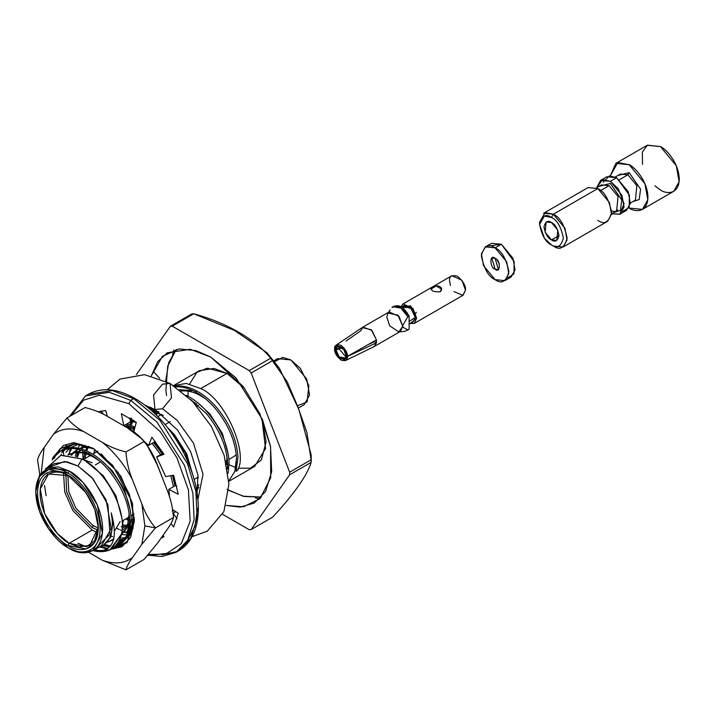 <?xml version="1.0" encoding="UTF-8"?>
<svg xmlns="http://www.w3.org/2000/svg" width="715" height="715" viewBox="0 0 715 715"><rect width="100%" height="100%" fill="white"/><g stroke="black" fill="none" stroke-linecap="round" stroke-linejoin="round"><path stroke-width="1.07" d="M102.477 545.876L103.961 545.018L110.798 536.742L112.782 523.693L111.209 512.861C114.15 528.948 111.281 539.932 102.603 545.804C111.281 539.932 114.15 528.948 111.209 512.861C118.529 539.548 112.997 552.257 94.621 550.997C108.609 553.696 117.591 548.003 121.586 533.917C127.056 511.028 106.481 470.944 81.984 459.003L60.998 455.241L47.235 467.512M112.568 539.968L107.339 542.319L113.819 538.958M68.291 454.749L75.2 452.64C80.482 452.032 86.39 453.408 92.914 456.76L93.486 456.429L92.914 456.76L98.831 460.442L92.914 456.76C86.39 453.408 80.482 452.032 75.2 452.64L68.291 454.749M68.56 454.606L76.684 451.791L88.079 453.194L76.684 451.791L67.809 455.017M107.929 541.639L112.103 540.29L107.929 541.639M121.595 517.034L115.991 495.861L103.219 475.663L85.737 461.166L103.219 475.663L115.991 495.861L121.595 517.034M128.915 511.582L129.084 514.282L128.915 511.582M121.461 534.838L127.386 526.615L129.084 514.282M70.937 455.098L72.626 453.096L70.937 455.098M73.252 452.47L77.828 449.288L73.252 452.47M79.669 448.519L84.093 447.51L92.432 448.064L84.093 447.51L79.669 448.519M88.848 446.535L85.577 446.652L79.311 448.43L85.577 446.652L88.848 446.535M77.452 449.476L74.101 452.238L77.774 449.279M73.493 452.908L71.715 455.249L73.493 452.908M130.398 510.725L124.58 490.061L112.112 470.533L100.314 459.584L112.112 470.533L124.58 490.061L130.398 510.725M132.481 527.831L130.255 529.77L132.481 527.831M122.488 532.434L124.24 532.228M76.416 456.563L78.194 452.524M78.695 451.666L79.919 449.842M80.759 448.797L81.519 447.965M85.031 445.275L82.994 447.107M82.386 447.769L81.403 448.984M80.643 450.066L79.678 451.666M79.213 452.568L77.488 456.965M121.952 531.602L124.803 531.504L121.952 531.602M130.639 529.618L132.23 528.555L130.639 529.618M132.695 527.161L130.747 527.33L132.695 527.161M127.19 527.116L122.31 525.874L127.19 527.116M83.61 459.343L84.674 453.48L83.61 459.343M85.005 452.345L85.183 451.791M85.648 450.495L87.096 447.384L85.648 450.495M88.106 447.429L86.667 450.933L88.106 447.429M85.854 453.819L85.094 458.547L85.854 453.819M122.292 524.435L127.574 526.07L122.292 524.435M130.872 526.472L132.865 526.446L130.872 526.472M133.928 521.557L131.274 520.761L133.928 521.557M128.906 519.814L126.394 518.572L128.906 519.814M127.878 517.714L129.031 518.312L127.878 517.714M131.265 519.331L134.08 520.341L131.265 519.331M126.117 427.168L134.331 429.617L126.117 427.168M132.543 427.516L124.079 425.988L132.543 427.516M165.281 485.279L155.834 461.318L165.281 485.279M173.388 485.905L173.45 486.709M130.559 421.707L136.163 422.234L130.559 421.707M134.357 420.921L130.407 420.938L134.357 420.921M174.862 485.056L173.057 475.332L174.862 485.056M162.922 453.301L154.181 442.192L162.922 453.301M130.032 419.097L130.908 418.624L130.032 419.097M124.58 425.246L124.151 425.988M128.888 428.821L129.147 427.802M129.478 426.667L129.656 426.113M130.121 424.826L131.56 421.707L130.121 424.826M132.06 420.849L132.731 419.803L132.06 420.849M152.912 411.777L163.297 415.29L152.912 411.777M158.962 412.028L151.625 410.616L158.962 412.028M133.392 420.25L133.044 420.858M132.57 421.752L131.131 425.264L132.57 421.752M130.327 428.142L130.032 429.536L130.327 428.142M192.612 474.304L186.713 453.846L174.371 434.586L167.632 427.695L174.371 434.586L186.713 453.846L192.612 474.304M198.815 484.716L196.536 489.587L198.815 484.716M196.705 490.49L198.779 487.433M150.472 409.606L151.071 408.757M151.794 408.98L151.079 410.142L151.794 408.98M155.405 414.128L155.825 412.403L155.405 414.128M156.156 411.259L156.335 410.714M157.014 412.734L156.531 415.227L157.014 412.734M192.317 401.142L196.661 403.957L192.317 401.142M226.744 455.098L226.923 457.797L226.744 455.098M198.341 477.906L197.546 477.486M181.279 391.105L181.923 391.025C187.214 390.417 193.113 391.784 199.646 395.145C193.113 391.784 187.214 390.417 181.923 391.025L181.279 391.105M191.647 390.703L183.406 390.167L180.707 390.649L183.406 390.167L191.647 390.703L179.322 389.586L191.647 390.703M227.209 467.717L227.611 466.171L227.209 467.717M228.228 454.24L222.419 433.576L209.942 414.048L198.144 403.108L209.942 414.048L222.419 433.576L228.228 454.24M52.758 457.806L59.729 451.299L68.184 448.591C74.235 447.912 80.992 449.512 88.463 453.399L89.947 452.541C82.475 448.654 75.719 447.054 69.668 447.733L61.213 450.441L54.242 456.957C58.228 451.451 63.367 448.377 69.668 447.733C75.719 447.054 82.475 448.654 89.947 452.541L88.463 453.399C95.944 457.511 102.701 463.141 108.752 470.3C121.747 486.272 128.754 502.77 129.773 519.814L127.413 534.883L119.45 544.464L115.464 546.126L126.349 537.135L129.773 519.814C128.754 502.77 121.747 486.272 108.752 470.3C102.701 463.141 95.944 457.511 88.463 453.399C80.992 449.512 74.235 447.912 68.184 448.591C61.892 449.235 56.744 452.309 52.758 457.806L52.249 460.04M61.651 452.675L64.502 449.297L61.651 452.675L63.135 451.817L61.651 452.675M65.145 448.698L68.622 446.16L74.485 443.881L65.145 448.698M72.876 443.979L65.986 448.439L72.876 443.979M65.36 449.074L63.135 451.817L65.36 449.074M125.724 424.585L132.936 427.722L134.42 426.873L127.198 423.727L134.42 426.873L132.936 427.722L134.59 428.651L125.724 424.585M129.844 418.195L130.38 418.302M148.765 408.158L158.659 411.822M151.196 407.532L147.022 406.737L151.196 407.532M187.357 396.307L187.786 396.065L186.195 395.243L187.786 396.065L187.357 396.307M174.916 386.976C180.958 386.288 187.723 387.896 195.195 391.784L196.679 390.926C189.207 387.038 182.441 385.439 176.391 386.118L174.755 386.35L176.391 386.118C182.441 385.439 189.207 387.038 196.679 390.926L195.195 391.784C202.667 395.896 209.432 401.526 215.474 408.685C228.469 424.647 235.476 441.155 236.504 458.19L234.806 471.462L228.818 480.954L234.806 471.462L236.504 458.19C235.476 441.155 228.469 424.647 215.474 408.685C209.432 401.526 202.667 395.896 195.195 391.784M50.345 466.868L64.573 461.47L77.962 465.974L92.923 478.693L107.885 504.602L110.012 534.15L96.82 547.377M86.193 546.778L77.962 543.212M92.843 550.622L101.619 545.554L111.165 528.43L106.124 500.017L91.699 477.307L77.962 465.974L81.984 459.003L77.962 465.974L66.817 461.747L54.313 463.633L45.546 468.691L58.049 466.806L69.194 471.033L82.931 482.366L97.356 505.076L102.397 533.497L92.843 550.622L80.348 552.507L69.194 548.28C78.981 555.475 102.182 557.289 102.647 528.966C102.182 500.116 78.981 475.135 69.194 471.033L49.129 467.172L39.682 474.447L35.75 491.795L39.54 476.485L48.629 469.487L67.943 473.205C58.523 466.278 36.188 464.536 35.75 491.795C36.188 519.564 58.523 543.615 67.943 547.556C77.363 554.482 99.698 556.225 100.136 528.966C99.698 501.197 77.363 477.146 67.943 473.205C77.363 477.146 99.698 501.197 100.136 528.966C99.698 556.225 77.363 554.482 67.943 547.556L48.629 528.966L39.54 511.475L35.75 491.795M97.49 547.94L102.603 545.804L96.051 548.182M236.048 471.301L237.988 457.341C236.96 440.297 229.953 423.798 216.958 407.827C210.907 400.668 204.15 395.038 196.679 390.926C204.15 395.038 210.907 400.668 216.958 407.827C229.953 423.798 236.96 440.297 237.988 457.341L236.048 471.301L237.389 470.524L236.066 471.292M189.573 384.026L196.884 372.408L207.261 368.189L227.03 373.4L244.628 388.397L227.03 373.4L200.727 388.585L186.293 383.446L173.575 385.582L186.293 383.446L200.727 388.585L227.03 373.4L214.008 368.457L199.396 370.665L173.093 385.85M188.179 391.185L187.947 396.155L188.179 391.185M226.262 463.204L226.718 463.481M229.104 464.795L235.467 467.467L229.104 464.795M228.836 481.311L254.674 466.395L265.515 448.645L261.931 418.355L266.114 441.816L261.386 459.888L250.491 468.173L238.184 468.227M200.727 388.585C224.492 398.21 248.954 452.89 237.389 470.524C248.954 452.89 224.492 398.21 200.727 388.585M190.789 399.596L206.581 413.815C219.577 429.786 226.584 446.285 227.611 463.329L227.441 468.986L227.611 463.329C226.584 446.285 219.577 429.786 206.581 413.815L190.789 399.596M228.103 473.241L229.086 462.471C228.067 445.436 221.06 428.929 208.065 412.966C202.014 405.807 195.258 400.168 187.786 396.065C195.258 400.168 202.014 405.807 208.065 412.966C221.06 428.929 228.067 445.436 229.086 462.471L228.103 473.241M174.371 510.778L172.959 510.859M192.514 474.027L185.23 452.845L172.494 433.505L169.643 430.314L172.494 433.505L185.23 452.845L192.514 474.027M175.649 511.591L173.271 513.379L175.649 511.591M172.816 513.656L173.548 513.209M152.134 443.372L160.634 454.624L153.225 444.623M170.805 475.725L173.513 486.674L170.805 475.725M174.996 485.816L172.476 475.43L174.996 485.816M154.699 443.774L162.117 453.766L153.618 442.514M134.983 427.177L134.42 426.873M133.642 523.335L131.247 522.147M128.789 520.743L125.92 518.849L128.789 520.743M132.481 521.163L133.884 521.887M164.075 482.196L159.141 469.46L164.075 482.196M123.588 526.294L126.868 527.902L123.588 526.294M130.988 529.413L131.801 529.636M109.878 546.805L102.835 545.67L109.878 546.805M104.31 544.812L110.602 545.929L104.31 544.812M119.45 544.464L120.933 543.606L128.897 534.025L131.256 518.956L127.592 536.715L116.08 545.482L120.183 544.017M131.256 518.956C130.237 501.921 123.221 485.414 110.235 469.442C104.184 462.292 97.419 456.653 89.947 452.541C97.419 456.653 104.184 462.292 110.235 469.442C123.221 485.414 130.237 501.921 131.256 518.956M111.236 549.209L121.586 533.917L109.842 549.933L94.621 550.997L93.022 550.523M94.496 549.665L102.388 551.086L94.496 549.665M47.056 467.923L60.802 455.285L81.984 459.003C106.481 470.944 127.056 511.028 121.586 533.917C119.039 544.58 113.283 550.291 104.301 551.033M235.458 469.174L236.468 461.935L235.217 468.352M205.554 398.827L199.646 395.145M226.575 464.607L226.923 457.797M93.013 550.523L94.621 550.997C112.997 552.257 118.529 539.548 111.209 512.861L112.782 523.693L110.611 537.188L103.228 545.42M93.987 453.408L94.639 449.172M172.163 510.859L173.968 510.814M121.13 526.606L126.278 529.136M236.567 469.71L237.389 470.524L236.567 469.71M249.24 370.593L172.261 326.156L170.322 326.326L136.449 374.526L170.322 326.326L191.772 313.948L193.702 313.778L172.261 326.156L249.24 370.593L270.681 358.215C255.13 339.16 226.512 322.644 193.702 313.778L234.484 330.446L267.035 352.781L272.621 360.619L251.171 373.007L249.24 370.593L251.171 373.007L289.655 472.204L251.171 373.007L272.621 360.619L279.377 368.225L298.924 409.615L311.15 454.812L311.105 459.817L306.905 432.512L297.824 406.764L287.242 381.855L270.681 358.215L249.24 370.593M311.105 462.399L311.105 459.817L289.655 472.204L289.655 474.778L311.105 462.399C307.799 474.465 293.391 494.986 272.621 517.151L251.171 529.538L249.24 529.708L222.597 514.326L249.24 529.708L251.171 529.538L289.655 474.778L289.655 472.204L311.105 459.817L311.105 462.399L289.655 474.778L251.171 529.538L272.621 517.151C293.391 494.986 307.799 474.465 311.105 462.399L311.248 459.629M151.339 375.813L162.475 356.284L178.982 348.947L195.946 350.6L210.746 357.053L243.091 386.368L259.751 413.529L270.574 446.625L270.708 477.736L260.063 498.605L243.475 506.792L226.181 505.442L240.124 507.123L254.156 503.11L265.578 491.446L271.682 471.677L270.493 446.187L262.432 419.535L235.95 377.851L210.746 357.053L190.288 349.295L167.346 352.754L157.765 361.558L151.339 375.813M68.577 475.672L48.602 473.982L40.281 488.899L44.67 513.638L57.236 533.417L69.194 543.284L67.943 545.456C59.059 541.738 37.984 519.045 37.564 492.841C37.984 467.118 59.059 468.763 67.943 475.305C76.827 479.023 97.91 501.716 98.321 527.92C97.91 553.642 76.827 551.998 67.943 545.456L86.166 548.968L94.746 542.363L98.321 527.92L94.746 509.348L86.166 492.841L67.943 475.305C59.059 468.763 37.984 467.118 37.564 492.841C37.984 519.045 59.059 541.738 67.943 545.456L69.194 543.284L78.9 546.966L89.795 545.331L98.312 527.187L94.684 540.638L86.47 546.707L69.194 543.284L92.119 530.056L72.841 510.501L64.761 492.143L63.546 473.401L64.761 492.143L72.841 510.501L92.119 530.056L69.194 543.284C60.677 539.718 40.469 517.964 40.076 492.841C40.469 468.182 60.677 469.755 69.194 476.029M153.287 371.282L159.731 378.441L153.287 371.282M173.852 349.984L172.503 354.515L173.852 349.984M259.804 498.856L255.201 497.765M172.261 326.156L193.702 313.778L191.772 313.948L170.322 326.326L172.261 326.156M298.325 408.059L304.206 404.654L309.568 395.038L306.744 379.075L290.925 359.949L277.635 358.635L273.827 360.834M274.471 361.656L282.782 357.393L290.925 359.949L300.354 368.323L308.862 385.573L307.11 402L297.431 405.754M82.082 459.057L92.119 462.793L82.082 459.057M97.767 532.675L92.119 530.056L97.767 532.675M114.713 530.691L120.209 521.521M92.119 527.518L74.038 509.035L66.62 491.705L65.869 474.322L66.62 491.705L74.038 509.035L92.119 527.518L98.134 530.208L92.119 527.518L93.37 525.355L92.119 527.518M236.281 454.713L233.921 456.492L236.281 454.713M67.943 473.205L69.194 471.033L67.943 473.205M130.336 424.281L130.747 421.707M130.881 420.903L131.256 418.847M127.047 425.05L127.172 426.247M127.279 427.373L127.315 427.856M81.573 444.471L82.1 447.349M82.207 447.983L82.395 449.288M82.574 450.727L82.708 451.916M82.806 453.042L83.074 459.236M68.998 454.82L69.087 454.347M69.105 454.275L70.338 448.457M70.508 447.662L79.061 444.087L70.526 447.653M63.135 451.817L63.796 454.776M53.545 458.887L54.233 456.957L54.519 458.145M47.163 472.803L47.324 474.823M46.118 495.709L44.536 485.539M165.674 381.086L168.749 362.648L176.256 349.385L167.694 366.16L165.934 389.997M227.03 489.409L243.109 496.21L261.52 497.077L244.164 496.478L228.782 490.383M165.943 390.14L166.059 391.454M166.121 392.097L166.532 395.538M98.295 527.983L92.995 525.57L75.897 508.168L68.792 491.84L67.871 475.296L68.792 491.84L75.897 508.168L92.995 525.57L98.295 527.983M95.381 464.884L100.538 461.908L95.381 464.884M165.129 424.621L170.25 421.662L165.129 424.621M196.965 406.236L198.377 405.423L196.965 406.236M92.995 505.317L84.853 491.008L93.173 505.416M147.701 555.546L175.881 552.391L187.768 540.254L194.123 519.68L192.889 493.144L184.497 465.402L156.934 422.02L130.702 400.373L133.705 398.639L130.702 400.373L109.404 392.303L85.532 395.904L109.404 392.303L130.702 400.373L128.825 403.626L99.296 395.225L83.441 400.239L71.196 415.531L83.441 400.239L99.296 395.225L128.825 403.626L160.383 431.824L176.909 457.788L188.42 489.864L190.154 521.181L181.288 543.686L165.746 554.071L148.622 554.509L165.746 554.071L181.288 543.686L190.154 521.181L188.42 489.864L176.909 457.788L160.383 431.824L128.825 403.626L130.702 400.373L156.934 422.02L184.497 465.402L192.889 493.144L194.123 519.68L187.768 540.254L175.881 552.391L161.965 556.529L148.05 555.162M172.78 509.759L178.25 513.254L173.638 526.982L171.001 523.478L173.638 526.982L178.25 513.254L172.78 509.759M163.047 535.329L163.985 536.75L161.072 538.136L163.985 536.75L163.047 535.329M125.241 530.879L122.22 528.769L125.241 530.879M122.345 524.461L123.472 520.252L122.345 524.461M83.056 458.074L83.718 458.413L83.056 458.074M98.107 411.786L105.74 410.553L107.366 416.38L105.74 410.553L98.107 411.786M122.864 425.291L123.811 425.684L121.362 413.708L136.288 422.324L133.83 431.467L148.514 445.454L151.911 437.214L163.985 454.311L156.63 456.939L165.701 476.601L173.638 475.234L178.25 494.279L168.794 489.4L169.509 497.005L168.794 489.4L175.559 485.494L176.775 486.12L175.559 485.494L168.794 489.4L178.25 494.279L173.638 475.234L165.701 476.601L156.63 456.939L163.386 453.033L156.63 456.939L163.985 454.311L151.911 437.214L148.514 445.454L133.83 431.467L136.288 422.324L121.362 413.708L123.811 425.684L122.864 425.291M197.59 508.195L194.927 526.374L188.018 539.825M155.334 441.432L148.514 445.454L155.334 441.432M129.79 417.944L130.577 421.779L123.811 425.684L130.577 421.779L129.79 417.944M101.226 411.009L103.398 414.298L101.226 411.009M173.298 513.638L177.079 518.661L173.298 513.638M133.705 398.639L112.416 390.569L88.535 394.162L112.416 390.569L133.705 398.639L159.937 420.286L187.5 463.669L195.892 491.411L197.126 517.946L190.78 538.52L178.884 550.657L190.78 538.52L197.126 517.946L195.892 491.411L187.5 463.669L159.937 420.286L133.705 398.639L135.037 398.505L135.591 399.721L135.037 398.505L133.705 398.639M128.119 524.238L125.715 525.623L128.119 524.238M177.356 551.48L161.93 554.885M398.809 331.939L389.657 325.781L386.815 317.094L387.914 313.072L398.032 315.19L402.724 326.281L398.809 331.939L404.869 331.313L407.854 329.865L402.849 327.184L402.849 325.236L407.854 316.763C402.554 307.62 397.254 304.554 391.945 307.584L392.991 306.762L400.883 308.067L407.854 316.763L409.114 316.039L409.114 329.15L407.407 330.276M393.205 306.86C398.505 303.83 403.805 306.896 409.114 316.039L402.134 307.343L394.251 306.038L393.652 306.449M390.184 309.926L387.914 313.072M334.638 348.983L336.014 349.778C334.298 341.958 347.758 349.733 346.042 355.561L347.419 356.356C347.758 353.076 345.622 349.403 341.028 345.336C336.425 344.094 334.298 345.309 334.638 348.983L335.782 345.479L343.879 347.758L347.419 356.356L346.042 355.561L343.763 349.447L337.587 346.525L336.014 349.778L334.638 348.983M347.419 356.445L346.042 355.65C347.758 363.47 334.298 355.704 336.014 349.867L334.638 349.072C334.298 352.352 336.425 356.034 341.028 360.092C345.622 361.343 347.758 360.128 347.419 356.445L345.98 360.235L337.927 357.375L334.638 349.072L336.014 349.867L341.681 347.356L339.116 348.893L345.881 356.946L339.116 348.893L336.014 349.867L339.142 356.982L345.452 357.983L346.042 355.65L347.419 356.445L360.137 350.484L347.419 356.445M346.033 341.028L360.735 330.822L362.961 327.059L371.916 330.384L376.439 339.893L347.419 356.356L376.439 339.893L371.3 329.74L362.21 327.631M374.589 346.301L376.439 342.789L376.439 339.893L376.439 342.789L374.213 346.552L400.391 331.429L402.724 326.281L399.059 316.432L389.139 311.946L362.961 327.059M376.439 342.789L360.137 350.484L376.439 342.789L374.463 341.645L376.439 342.789M341.234 347.052L336.014 349.778L341.234 347.052M374.463 341.645L368.288 344.532L374.463 341.645M339.786 346.391L339.116 348.554L339.786 346.391M409.114 324.145L413.324 321.714L415.245 317.46L412.224 309.318L404.02 305.609L401.616 306.994M402.465 307.575L410.535 307.459L415.245 317.46L409.114 321.491M410.16 323.546L416.631 318.255L410.651 305.913L401.044 306.655L403.046 303.92L412.966 308.406L416.631 318.255L414.298 323.403L410.16 323.546M416.184 312.214L415.764 313.59M450.414 285.473L449.574 280.861C449.118 276.258 451.773 274.73 457.529 276.267C463.284 281.379 465.93 285.964 465.483 290.049L462.828 295.367L453.962 291.604M439.993 291.827C432.629 291.979 430.126 290.531 432.477 287.484C437.088 283.363 445.07 287.966 439.993 291.827L441.548 289.092L436.221 286.027L430.913 289.092M414.298 323.403L463.15 295.197L465.483 290.049L461.819 280.2L451.898 275.713L403.046 303.92M388.665 312.223L390.175 309.944M407.854 329.865L409.114 329.15L409.114 316.039L407.854 316.763L402.849 325.236L402.849 327.184L407.854 329.865M620.093 214.098L626.358 210.487L630.29 203.426L628.217 191.718L616.616 177.695L610.351 181.315L621.952 195.338L624.034 207.046L620.093 214.098L611.7 213.839L619.833 214.241L624.07 203.668L618.207 188.689L610.351 181.315L616.616 177.695L606.874 176.73L600.609 180.35L610.351 181.315L602.522 179.608L596.641 187.75L600.609 180.35M642.428 209.388L673.745 191.307L679.116 181.681L676.283 165.719L660.463 146.593L647.173 145.279L615.856 163.36L629.146 164.673L644.966 183.8L647.799 199.762L642.428 209.388L629.146 208.074C634.643 212.114 647.674 213.133 647.933 197.224C647.674 181.011 634.643 166.979 629.146 164.673L617.787 162.528L610.351 175.819L615.856 163.36M642.508 164.343L642.356 152.018L647.406 145.154L660.463 146.593C665.96 148.899 678.991 162.931 679.25 179.143C678.991 195.052 665.96 194.033 660.463 189.993L654.913 185.82M629.146 172.637L640.586 189.207L639.192 199.53L632.918 201.585L639.192 199.53L640.586 189.207L629.146 172.637L617.858 175.506L629.146 172.637L627.886 174.8L620.361 174.058L627.886 174.8L619.449 179.671L627.886 174.8L636.859 185.641L635.421 200.137L636.859 185.641L627.886 174.8L629.146 172.637M603.228 182.102L609.421 175.881L616.616 177.695L629.441 195.204L629.164 207.43L622.711 211.399M617.742 210.112L616.616 209.522M600.663 190.521L609.1 185.65L601.574 184.908L609.1 185.65L600.663 190.521M611.54 213.928L616.625 210.988L618.064 196.491L609.1 185.65L618.064 196.491L616.625 210.988L614.212 211.533L611.548 210.916M597.829 188.546L553.356 214.214L564.957 228.246L567.031 239.954L563.098 247.006L607.571 221.328L611.504 214.277L609.43 202.568L597.829 188.546L588.079 187.58L543.615 213.249L553.356 214.214L597.829 188.546C604.345 191.397 608.93 199.36 611.602 212.409C608.93 222.383 604.345 225.028 597.829 220.363M599.063 186.356L610.351 183.478L621.8 200.057L620.405 210.38L614.122 212.435L620.405 210.38L621.8 200.057L610.351 183.478L599.063 186.356M563.098 247.006L553.356 246.04C559.872 250.706 564.466 248.051 567.138 238.086C564.466 225.028 559.872 217.074 553.356 214.214L551.48 217.476C545.849 213.445 541.881 215.733 539.575 224.34C541.881 235.619 545.849 242.492 551.48 244.959C557.101 248.981 561.069 246.693 563.375 238.086C561.069 226.807 557.101 219.943 551.48 217.476C557.101 219.943 561.069 226.807 563.375 238.086C561.069 246.693 557.101 248.981 551.48 244.959L544.338 238.086L539.575 224.34L544.338 216.1L551.48 217.476L553.356 214.214L545.089 212.623L539.575 222.177L539.575 224.34M551.48 239.891C547.922 238.336 545.42 233.993 543.963 226.878C545.42 221.435 547.922 219.988 551.48 222.535C555.028 224.09 557.539 228.434 558.996 235.557C557.539 240.991 555.028 242.439 551.48 239.891L556.788 240.419L557.807 230.185L551.48 222.535L546.162 222.008L545.152 232.241L551.48 239.891L558.996 235.557L551.48 239.891M553.356 246.04L551.48 244.959M141.865 544.285L155.45 527.92L144.886 525.874L141.865 544.285L144.886 525.874L141.865 503.977L132.543 479.962C124.473 464.571 114.4 452.032 102.317 442.353L83.682 431.592C71.598 427.32 61.517 428.222 53.446 434.291L44.133 447.545L41.372 472.159L44.133 447.545L53.446 434.291L67.031 417.935C70.928 423.119 76.478 427.677 83.682 431.592L102.317 442.353C109.02 446.473 116.903 449.672 125.974 451.96C126.644 461.729 128.834 471.06 132.543 479.962L141.865 503.977C145.127 513.066 149.658 521.047 155.45 527.92L173.486 517.508C172.807 520.636 170.617 524.739 166.917 529.815L157.604 543.069L166.917 529.815C170.617 524.739 172.807 520.636 173.486 517.508C172.816 507.739 170.626 498.409 166.917 489.507L157.604 465.492L166.917 489.507C170.626 498.409 172.816 507.739 173.486 517.508L155.45 527.92L141.865 544.285L132.543 557.539L141.865 544.285M68.604 454.561L68.765 453.828L68.604 454.561M76.952 452.524L76.827 453.48M130.613 532.13L129.603 532.085L130.613 532.13M128.414 531.987L126.412 531.692L128.414 531.987M120.299 529.922L122.077 530.566M124.714 532.469L128.101 533.006L124.714 532.469M129.263 533.077L130.05 533.095L129.263 533.077M75.37 456.215L76.246 452.55L75.37 456.215M76.478 451.808L77.443 449.199L76.478 451.808M77.917 448.135L80.169 444.23L77.917 448.135M68.372 454.758L71.509 449.047L68.372 454.758M127.368 534.999L122.104 534.543L127.368 534.999M111.048 536.107L112.702 536.724L111.048 536.107M120.37 538.216L126.117 537.573L120.37 538.216M69.444 448.493L65.932 452.264L69.444 448.493M124.928 538.735L119.611 540.066M125.867 537.993L118.842 541.604L123.489 539.673M116.894 528.412L119.199 529.475M134.295 517.535L128.092 535.794M101.128 453.739L120.853 476.208L132.588 503.78L133.061 528.483L122.113 542.864L130.961 534.016L134.322 519.045M134.34 519.599L127.511 541.639L112.13 548.691L121.952 546.188M100.886 546.671L108.117 548.459L101.021 546.716M100.207 547.082L107.42 548.977L100.207 547.082M111.111 549.281L126.975 542.712L134.34 519.778L129.469 494.512L117.796 472.052L92.995 448.18L73.788 442.558L63.403 445.499L55.127 454.91L63.403 445.499L73.788 442.558L92.995 448.18L112.782 465.429L131.524 500.866L134.313 521.262L130.559 537.537L121.845 546.76L111.111 549.281M52.123 465.152L51.945 466.609M54.492 458.002L55.743 455.008M56.458 453.65L60.176 448.671L75.862 443.872L94.693 449.199M88.597 552.32L102.317 560.238C114.4 564.51 124.473 563.608 132.543 557.539C128.852 562.616 126.662 566.718 125.974 569.846L102.317 560.238L88.597 552.32M108.734 417.131L127.368 427.883L108.734 417.131C102.031 413.011 94.148 409.802 85.076 407.514L67.031 417.935L85.076 407.514C94.148 409.802 102.031 413.011 108.734 417.131M157.604 465.492C154.333 456.402 149.801 448.412 144.019 441.548L125.974 451.96L144.019 441.548C140.113 436.356 134.572 431.806 127.368 427.883L142.357 439.242L146.807 444.775L157.604 465.492M37.564 459.861C38.235 456.751 40.424 452.649 44.133 447.545C40.424 452.649 38.235 456.751 37.564 459.861L39.763 474.322L37.564 459.861M144.019 559.434L125.974 569.846L144.019 559.434L157.604 543.069L144.019 559.434M89.616 446.839L73.529 443.926L60.176 448.671M123.847 545L114.909 546.644L123.847 545M109.243 545.822L104.908 544.428M60.936 455.258L61.284 454.275L60.936 455.258M62.42 451.639L63.501 449.601L62.42 451.639M63.733 449.208L66.718 445.239L63.733 449.208M77.193 450.977L77.068 451.746M125.974 569.846C126.662 566.718 128.852 562.616 132.543 557.539C124.473 563.608 114.4 564.51 102.317 560.238L125.974 569.846M144.886 525.874L155.45 527.92C149.658 521.047 145.127 513.066 141.865 503.977L144.886 525.874M125.974 451.96C116.903 449.672 109.02 446.473 102.317 442.353C114.4 452.032 124.473 464.571 132.543 479.962C128.834 471.06 126.644 461.729 125.974 451.96M67.031 417.935L53.446 434.291C61.517 428.222 71.598 427.32 83.682 431.592C76.478 427.677 70.928 423.119 67.031 417.935M162.52 408.766L171.484 397.924L170.054 383.428L162.52 384.178L153.555 395.011L154.994 409.507L162.52 408.766L177.275 420.483L193.515 443.184L203.006 474.251L197.939 499.401M145.225 405.334L154.994 409.507L153.555 395.011L162.52 384.178L170.054 383.428L192.71 401.562L211.506 426.632L224.179 455.419L228.934 484.261L223.884 511.645L207.27 531.182L192.094 536.652M495.111 258.338L491.786 258.008L495.111 269.18L498.426 269.51L495.111 258.338C500.688 259.625 500.688 274.328 495.111 269.18C489.525 267.893 489.525 253.19 495.111 258.338M499.347 263.871L497.131 260.037L499.347 263.871M504.853 280.637L511.118 277.018L515.05 269.966L512.968 258.258L501.367 244.235L495.111 247.846L506.712 261.878L508.785 273.577L504.853 280.637L495.111 279.672L483.501 265.649L481.427 253.941L485.36 246.881L495.111 247.846L501.367 244.235L491.625 243.27L485.36 246.881M495.111 247.846C488.595 243.18 484.001 245.835 481.329 255.8C484.001 268.858 488.595 276.812 495.111 279.672C501.617 284.338 506.211 281.683 508.883 271.718C506.211 258.66 501.617 250.706 495.111 247.846M489.015 245.969L501.367 244.235L514.201 261.744L513.915 273.961L507.462 277.929M76.702 449.887L78.185 449.029M130.067 419.079L131.551 418.221M59.729 451.299L61.213 450.441M68.622 446.16L70.106 445.311M267.035 352.781L279.377 368.225M311.15 454.812L311.248 459.638M161.501 414.432L157.836 416.541L161.501 414.432M134.17 430.207L132.543 431.145L134.17 430.207M97.749 451.237L92.727 454.141L97.749 451.237M90.349 455.509L83.682 459.361L90.349 455.509M233.921 456.492L228.907 459.379L233.921 456.492M226.923 460.531L225.779 461.193L226.923 460.531M198.234 477.093L194.158 479.443L198.234 477.093M169.321 493.788L168.579 494.208L169.321 493.788M134.062 514.139L131.077 515.864L134.062 514.139M129.093 517.008L122.095 521.056L129.093 517.008M67.943 547.556L69.194 548.28M175.881 552.391L178.884 550.657C191.656 542.756 198.153 528.626 198.377 508.267C198.162 488.756 192.407 468.674 181.127 448.01C168.552 425.827 153.189 409.329 135.037 398.505C117.287 388.495 101.78 387.047 88.535 394.162L85.532 395.904L69.409 416.559M394.251 306.038L392.991 306.762M336.336 345.005L362.737 327.202M345.363 360.637L373.981 346.668M630.326 203.078L635.421 200.137M615.275 176.998L620.361 174.058M596.48 187.839L601.574 184.908M142.357 439.242L146.798 444.775M107.268 389.72L120.031 379.084L144.555 374.669L170.054 383.428M154.994 409.507L177.499 429.983L190.664 451.8L197.867 474.697L196.902 498.051"/></g></svg>
